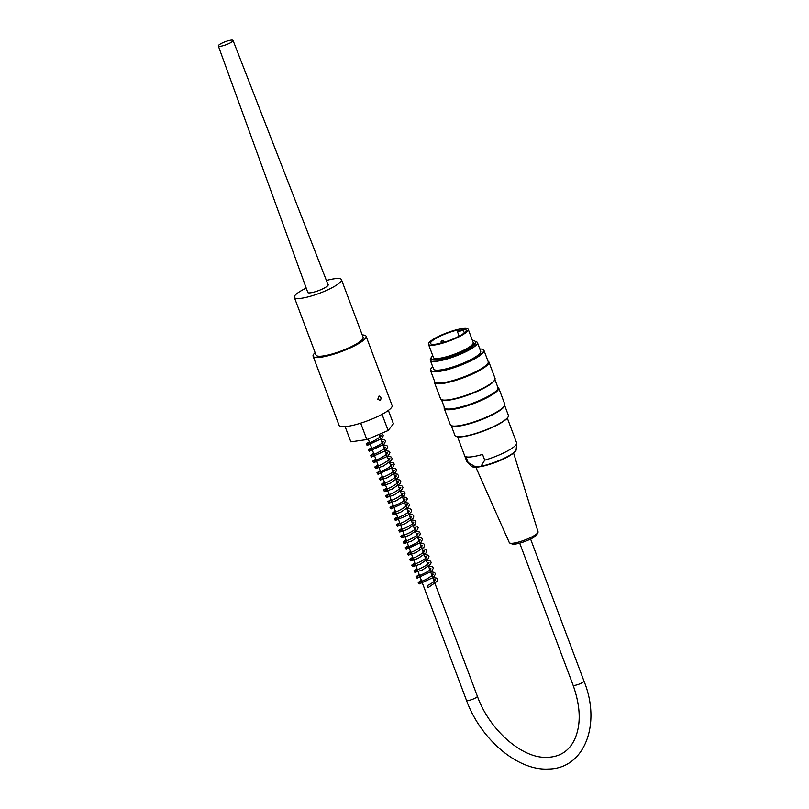 <?xml version="1.0" encoding="UTF-8"?>
<svg xmlns="http://www.w3.org/2000/svg" width="809" height="809" viewBox="0 0 809 809"><rect width="100%" height="100%" fill="white"/><g stroke="black" fill="none" stroke-linecap="round" stroke-linejoin="round"><path stroke-width="1.21" d="M327.898 284.333A11.013 2.194 159.4 0 1 328.201 284.637A11.013 2.194 159.4 0 1 322.306 289.046A11.013 2.194 159.4 0 1 310.747 292.767A11.013 2.194 159.4 0 1 307.592 292.393A11.013 2.194 159.4 0 1 307.622 291.958M326.401 280.48A25.17 5.006 159.4 0 1 341.459 279.661A25.17 5.006 159.4 0 1 327.969 289.723A25.17 5.006 159.4 0 1 301.555 298.238A25.17 5.006 159.4 0 1 294.334 297.368A25.17 5.006 159.4 0 1 306.207 288.075M341.459 279.661L363.15 337.373A25.17 5.006 159.4 0 1 349.67 347.445A25.17 5.006 159.4 0 1 323.246 355.95A25.17 5.006 159.4 0 1 316.036 355.09L294.334 297.368M377.793 399.252L379.047 395.995C381.17 396.855 381.555 398.362 380.2 400.495L377.793 399.252M362.24 334.956A28.315 5.633 159.4 0 1 366.093 336.271L392.122 405.531A28.315 5.633 159.4 0 1 384.811 412.752A28.315 5.633 159.4 0 1 356.648 424.361A28.315 5.633 159.4 0 1 339.123 425.453L313.093 356.193A28.315 5.633 159.4 0 1 315.126 352.673M382.04 414.319L388.138 430.53L366.851 439.56L350.853 441.845L345.15 426.667M388.391 410.416L393.417 423.764L388.138 430.53M360.683 423.158L366.851 439.56M366.093 336.271A28.315 5.633 159.4 0 1 358.781 343.501A28.315 5.633 159.4 0 1 330.608 355.1A28.315 5.633 159.4 0 1 313.093 356.193M228.472 40.683A7.868 1.567 -20.6 0 0 218.329 45.982A7.868 1.567 -20.6 0 0 226.247 44.687A7.868 1.567 -20.6 0 0 233.053 40.45A7.868 1.567 -20.6 0 0 228.472 40.683M432.764 577.565L436.587 578.101L437.679 579.598L437.376 581.145L428.082 587.647L427.395 585.554C436.547 580.953 435.818 579.133 435.505 579.922L433.573 579.729M475.429 341.509A25.17 5.006 159.4 0 1 477.411 342.571A25.17 5.006 159.4 0 1 463.931 352.633A25.17 5.006 159.4 0 1 437.507 361.148A25.17 5.006 159.4 0 1 430.297 360.278A25.17 5.006 159.4 0 1 431.086 358.175M477.411 342.571L480.698 351.328A25.17 5.006 159.4 0 1 467.218 361.39A25.17 5.006 159.4 0 1 440.794 369.905A25.17 5.006 159.4 0 1 433.584 369.035L430.297 360.278M432.734 355.586A23.724 4.723 -20.6 0 0 431.146 358.427A23.724 4.723 -20.6 0 0 437.942 359.247A23.724 4.723 -20.6 0 0 462.849 351.227A23.724 4.723 -20.6 0 0 475.55 341.742A23.724 4.723 -20.6 0 0 472.486 340.64M468.239 329.334L473.225 342.611A21.236 4.227 159.4 0 1 461.848 351.106A21.236 4.227 159.4 0 1 439.56 358.286A21.236 4.227 159.4 0 1 433.472 357.558L428.477 344.28A21.236 4.227 -20.6 0 0 449.844 340.761A21.236 4.227 -20.6 0 0 468.239 329.334A21.236 4.227 -20.6 0 0 462.151 328.606A21.236 4.227 -20.6 0 0 439.853 335.786A21.236 4.227 -20.6 0 0 428.477 344.28M444.202 408.444L450.33 424.745A29.104 5.794 -20.6 0 0 451.311 425.635A29.104 5.794 -20.6 0 0 458.663 425.746A29.104 5.794 -20.6 0 0 486.634 417.07A29.104 5.794 -20.6 0 0 504.644 405.582A29.104 5.794 -20.6 0 0 504.806 404.267L498.678 387.966A29.104 5.794 159.4 0 1 483.084 399.606A29.104 5.794 159.4 0 1 452.534 409.445A29.104 5.794 159.4 0 1 444.202 408.444A29.104 5.794 159.4 0 1 444.313 407.2M497.768 387.117A29.104 5.794 159.4 0 1 498.678 387.966M434.433 382.475L440.561 398.776A29.104 5.794 -20.6 0 0 441.542 399.666A29.104 5.794 -20.6 0 0 448.904 399.777A29.104 5.794 -20.6 0 0 476.865 391.101A29.104 5.794 -20.6 0 0 494.886 379.613A29.104 5.794 -20.6 0 0 495.037 378.299L488.909 361.997A29.104 5.794 159.4 0 1 473.326 373.627A29.104 5.794 159.4 0 1 442.776 383.476A29.104 5.794 159.4 0 1 434.433 382.475A29.104 5.794 159.4 0 1 434.554 381.231M487.999 361.138A29.104 5.794 159.4 0 1 488.909 361.997M432.694 366.659A28.234 5.623 -20.6 0 0 430.863 368.843A28.234 5.623 -20.6 0 0 438.802 371.088A28.234 5.623 -20.6 0 0 470.838 360.399A28.234 5.623 -20.6 0 0 482.619 349.387A28.234 5.623 -20.6 0 0 479.808 348.942M508.133 416.847A28.234 5.623 159.4 0 1 508.042 417.029A28.234 5.623 159.4 0 1 483.742 430.954A28.234 5.623 159.4 0 1 456.286 436.486A28.234 5.623 159.4 0 1 456.104 436.405M451.24 425.605L454.931 435.444A28.548 5.683 -20.6 0 0 455.902 436.324A28.548 5.683 -20.6 0 0 463.112 436.435A28.548 5.683 -20.6 0 0 490.557 427.921A28.548 5.683 -20.6 0 0 508.234 416.645A28.548 5.683 -20.6 0 0 508.386 415.361L504.685 405.511M451.311 425.635L451.988 425.928A28.548 5.683 -20.6 0 0 459.209 426.04A28.548 5.683 -20.6 0 0 486.654 417.535A28.548 5.683 -20.6 0 0 504.331 406.26L504.644 405.582M482.811 349.478A28.548 5.683 159.4 0 1 483.013 349.559A28.548 5.683 159.4 0 1 483.974 350.428A28.548 5.683 159.4 0 1 468.684 361.845A28.548 5.683 159.4 0 1 438.711 371.503A28.548 5.683 159.4 0 1 430.53 370.522A28.548 5.683 159.4 0 1 430.681 369.228A28.548 5.683 159.4 0 1 430.782 369.035M430.53 370.522L434.757 381.777A28.548 5.683 -20.6 0 0 442.938 382.758A28.548 5.683 -20.6 0 0 472.911 373.101A28.548 5.683 -20.6 0 0 488.211 361.684L483.974 350.428M441.542 399.666L442.23 399.959A28.548 5.683 -20.6 0 0 449.45 400.071A28.548 5.683 -20.6 0 0 476.885 391.556A28.548 5.683 -20.6 0 0 494.562 380.291L494.886 379.613M441.471 399.636L444.525 407.746A28.548 5.683 -20.6 0 0 452.706 408.727A28.548 5.683 -20.6 0 0 482.68 399.07A28.548 5.683 -20.6 0 0 497.97 387.653L494.916 379.542M431.146 358.427L431.359 359.004A23.724 4.723 -20.6 0 0 438.154 359.823A23.724 4.723 -20.6 0 0 463.061 351.804A23.724 4.723 -20.6 0 0 475.773 342.318L475.55 341.742M537.945 532.524L536.812 534.729A13.47 2.68 159.4 0 1 525.233 541.332A13.47 2.68 159.4 0 1 512.168 543.992L509.862 543.082A15.361 3.054 -20.6 0 0 513.695 543.112A15.361 3.054 -20.6 0 0 528.378 538.572A15.361 3.054 -20.6 0 0 537.945 532.524A15.361 3.054 -20.6 0 0 538.066 531.816L513.594 453.07M475.854 467.258L509.306 542.627A15.361 3.054 -20.6 0 0 509.862 543.082M484.722 460.169L482.548 454.405A26.586 5.289 159.4 0 1 465.954 456.761L468.128 462.536L475.813 466.995L481.001 466.257L484.722 460.169A26.586 5.289 -20.6 0 0 516.698 443.403A26.586 5.289 -20.6 0 0 516.627 442.887L507.314 418.111M457.55 436.82L466.864 461.595A26.586 5.289 -20.6 0 0 467.147 462.02A26.586 5.289 -20.6 0 0 468.128 462.536M458.258 330.517L458.541 329.839A19.032 3.792 -20.6 0 0 439.489 336.493A19.032 3.792 -20.6 0 0 430.54 343.501A19.032 3.792 -20.6 0 0 449.693 340.356A19.032 3.792 -20.6 0 0 466.176 330.112A19.032 3.792 -20.6 0 0 462.586 329.263L463.163 329.819A3.62 0.718 159.4 0 1 459.573 331.296A3.62 0.718 159.4 0 1 457.348 331.427L459.128 336.16M464.315 332.893L463.163 329.819M519.691 543.132L573.075 685.152A5.825 1.163 -20.6 0 0 578.931 684.192A5.825 1.163 -20.6 0 0 583.967 681.057L530.583 539.037M573.075 685.152C580.589 706.388 581.186 724.308 574.845 738.93C568.899 751.925 558.402 758.053 543.375 757.295C519.509 756.112 488.919 728.646 477.371 696.256A5.825 1.163 159.4 0 1 472.335 699.391A5.825 1.163 159.4 0 1 466.48 700.351C480.455 738.971 517.396 770.886 548.431 769.035C584.836 768.681 601.411 723.691 583.967 681.057M509.539 455.791A23.046 4.591 159.4 0 1 476.643 467.157M481.001 466.257A23.906 4.753 -20.6 0 0 503.967 458.349A23.906 4.753 -20.6 0 0 516.162 449.561C515.505 449.683 518.569 450.684 507.233 457.115C497.515 462.293 487.22 465.66 476.37 467.238C473.669 467.278 472.082 466.965 471.617 466.308A23.906 4.753 -20.6 0 0 475.813 466.995M443.16 340.771L441.107 341.54L441.674 340.538L443.16 340.771L444.374 342.177M458.541 329.839A2.993 0.597 -20.6 0 0 458.572 330.739A2.993 0.597 -20.6 0 0 462.586 329.263M218.329 45.982L307.885 292.686M233.053 40.45L328.181 285.061M422.146 582.409L420.134 583.41L419.517 581.792C422.632 581.307 426.93 579.173 432.421 575.381L433.341 574.147L431.409 573.955M419.972 576.635L417.96 577.636L417.353 576.018C418.536 576.352 430.428 570.881 430.985 568.778L429.235 568.181M417.808 570.861L415.796 571.862L415.179 570.244C414.279 570.851 423.36 568.029 428.244 563.671L429.003 562.609L427.071 562.417M415.634 565.087L413.621 566.088L413.005 564.47C412.034 565.198 422.49 561.668 426.464 557.482L426.828 556.825L424.897 556.643M413.47 559.322L411.457 560.324L410.841 558.706C414.329 558.099 418.738 555.854 424.068 551.96L424.664 551.06L422.723 550.868M411.296 553.548L409.283 554.549L408.666 552.931C411.973 552.385 416.332 550.191 421.752 546.348L422.49 545.286L420.559 545.094M409.132 547.774L407.119 548.775L406.502 547.157C407.908 547.44 419.841 541.828 420.144 539.896L418.384 539.33M406.957 542.01L404.945 543.011L404.338 541.383C403.438 541.99 412.509 539.168 417.393 534.82L418.152 533.748L416.22 533.556M404.793 536.236L402.781 537.237L402.164 535.619C401.82 536.266 413.005 531.988 415.695 528.51L415.988 527.974L414.046 527.781M402.619 530.461L400.607 531.462L400 529.844C399.262 530.471 409.111 527.155 413.247 523.069L413.814 522.209L411.882 522.017M400.455 524.687L398.443 525.688L397.826 524.07C401.213 523.504 405.592 521.279 410.972 517.416L411.65 516.425L409.708 516.243M398.281 518.923L396.268 519.914L395.652 518.306C396.592 518.7 408.454 513.371 409.283 511.066L407.544 510.469M396.117 513.149L394.094 514.15L393.487 512.532C396.875 511.955 401.254 509.741 406.634 505.878L407.311 504.887L405.37 504.695M393.943 507.374L391.93 508.376L391.313 506.758C391.081 507.395 402.417 502.976 404.874 499.628L405.137 499.113L403.206 498.931M391.778 501.6L389.746 502.611L389.139 500.983C392.648 500.377 397.077 498.122 402.417 494.198L402.963 493.348L401.031 493.156M389.604 495.836L387.592 496.837L386.975 495.219C390.585 494.572 395.025 492.287 400.293 488.373L400.799 487.574L398.867 487.382M387.44 490.062L385.418 491.063L384.811 489.445C388.158 488.889 392.517 486.684 397.907 482.831L398.625 481.8L396.693 481.608M385.266 484.288L383.254 485.289L382.637 483.671C385.974 483.115 390.342 480.91 395.743 477.057L396.461 476.036L394.529 475.844M383.092 478.513L381.079 479.515L380.463 477.897C380.331 478.513 391.667 474.044 394.023 470.777L394.286 470.251L392.355 470.069M380.928 472.749L378.915 473.75L378.299 472.132C377.459 472.769 387.177 469.574 391.546 465.377L392.122 464.487L390.191 464.295M378.754 466.975L376.741 467.976L376.124 466.358C379.381 465.832 383.729 463.648 389.159 459.815L389.948 458.713L388.017 458.521M376.589 461.201L374.577 462.202L373.96 460.584C377.307 460.028 381.676 457.823 387.066 453.98L387.784 452.939L385.842 452.757M374.415 455.427L372.403 456.428L371.796 454.81C375.093 454.274 379.451 452.079 384.862 448.237L385.61 447.175L383.678 446.983M372.251 449.662L370.239 450.653L369.622 449.046C370.289 449.531 382.344 444.202 383.284 441.754L381.504 441.208M370.077 443.888L368.065 444.889L367.458 443.271C370.866 442.685 375.255 440.46 380.614 436.597L381.272 435.626L379.34 435.434M421.378 580.356L418.213 582.45L419.224 583.956L433.422 577.424L435.535 574.016L434.564 572.418L430.59 571.791M419.204 574.582L416.059 576.655L417.07 578.192L431.672 571.275L433.361 568.171L432.39 566.644L428.426 566.017M417.039 568.808L413.874 570.901L414.926 572.418L422.49 569.91L430.59 564.288L431.177 562.265L429.973 560.728L426.252 560.253M414.865 563.044L411.71 565.137L412.721 566.644L420.255 564.166L428.416 558.523L429.003 556.491L428.052 555.105L424.088 554.478M412.701 557.28L409.546 559.343L410.567 560.87L418.051 558.412L426.191 552.83L426.828 550.696L425.696 549.22L421.914 548.704M410.527 551.495L407.372 553.589L408.424 555.105L415.937 552.618L424.047 547.015L424.664 544.973L423.491 543.426L419.75 542.94M408.363 545.731L405.208 547.794L406.219 549.331L420.933 542.313L422.52 539.35L421.59 537.823L417.575 537.166M406.189 539.957L403.034 542.03L404.065 543.557L411.66 541.039L419.77 535.386L420.326 533.394L419.193 531.907L415.401 531.392M404.025 534.183L400.859 536.266L401.901 537.793L409.384 535.315L417.525 529.733L418.152 527.599L417.242 526.265L413.237 525.617M401.851 528.419L398.695 530.492L399.747 532.019L407.281 529.521L415.381 523.919L415.988 521.876L414.896 520.389L411.063 519.853M399.686 522.644L396.521 524.728L397.522 526.244L405.076 523.767L413.237 518.104L413.814 516.091L412.61 514.554L408.899 514.079M397.512 516.87L394.357 518.933L395.368 520.47L407.979 515.121L411.457 511.642L411.468 509.771L409.566 508.477L406.725 508.305M395.348 511.096L392.183 513.189L393.194 514.696L400.455 512.35L408.666 506.869L409.475 504.553L408.272 503.016L404.561 502.541M393.174 505.332L390.019 507.385L391.03 508.932L405.451 502.187L407.332 498.941L406.391 497.414L402.386 496.756M391 499.547L387.845 501.62L388.876 503.158L396.309 500.72L404.49 495.128L405.137 492.984L404.004 491.508L400.222 490.992M388.836 493.773L385.681 495.866L386.722 497.393L394.276 494.886L402.386 489.263L402.973 487.24L401.77 485.693L398.048 485.218M386.662 488.009L383.506 490.082L384.548 491.619L392.153 489.091L400.253 483.438L400.799 481.436L399.656 479.959L395.884 479.444M384.497 482.235L381.332 484.318L382.384 485.845L389.938 483.337L398.048 477.714L398.635 475.692L397.431 474.155L393.71 473.68M382.323 476.471L379.168 478.534L380.19 480.071L387.612 477.644L395.783 472.082L396.461 469.918L395.5 468.522L391.546 467.905M380.159 470.707L377.004 472.759L378.015 474.296L392.759 467.258L394.317 464.315L393.376 462.778L389.372 462.131M377.985 464.932L374.83 467.005L375.861 468.532L383.426 466.024L391.546 460.392L392.122 458.379L390.919 456.832L387.208 456.367M375.821 459.158L372.666 461.211L373.677 462.758L388.087 456.023L389.978 452.777L389.048 451.24L385.033 450.593M373.647 453.384L370.492 455.447L371.513 456.984L385.256 450.795L387.804 447.033L386.833 445.435L382.869 444.819M371.483 447.61L368.328 449.673L369.339 451.21L383.85 444.384L385.64 441.208L384.679 439.681L380.695 439.044M369.308 441.845L366.153 443.908L367.175 445.446L381.959 438.357L383.446 435.313L381.302 433.422M368.398 438.913L373.171 436.88M368.237 438.974L466.48 700.351M378.956 434.423L477.371 696.256M516.162 449.561L516.698 443.403M471.617 466.308L467.147 462.02M441.107 341.54L441.107 343.097M458.43 329.88L457.348 331.427"/></g></svg>
